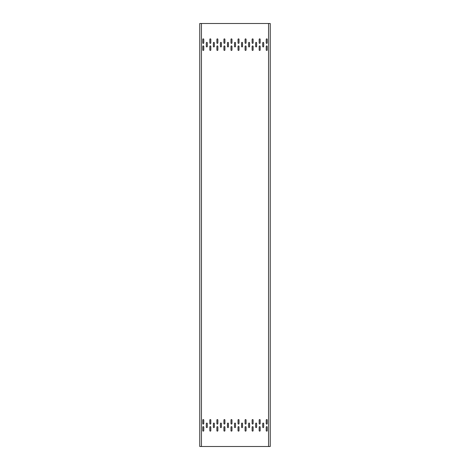 <?xml version="1.0" encoding="UTF-8"?>
<svg xmlns="http://www.w3.org/2000/svg" width="470" height="470" viewBox="0 0 470 470"><rect width="100%" height="100%" fill="white"/><g stroke="black" fill="none" stroke-linecap="round" stroke-linejoin="round"><path stroke-width="0.7" d="M199.75 443.892L199.75 441.565M199.75 436.841L199.75 434.515M199.75 34.992L199.75 32.665M199.75 27.942L199.75 25.615M203.768 39.363A0.493 0.493 0 0 0 203.275 38.869A0.493 0.493 0 0 0 202.782 39.363L202.782 42.888A0.493 0.493 0 0 0 203.275 43.381A0.493 0.493 0 0 0 203.768 42.888L203.768 39.363M210.819 39.363A0.493 0.493 0 0 0 210.325 38.869A0.493 0.493 0 0 0 209.832 39.363L209.832 42.888A0.493 0.493 0 0 0 210.325 43.381A0.493 0.493 0 0 0 210.819 42.888L210.819 39.363M217.868 39.363A0.493 0.493 0 0 0 217.375 38.869A0.493 0.493 0 0 0 216.882 39.363L216.882 42.888A0.493 0.493 0 0 0 217.375 43.381A0.493 0.493 0 0 0 217.868 42.888L217.868 39.363M224.918 39.363A0.493 0.493 0 0 0 224.425 38.869A0.493 0.493 0 0 0 223.932 39.363L223.932 42.888A0.493 0.493 0 0 0 224.425 43.381A0.493 0.493 0 0 0 224.918 42.888L224.918 39.363M267.219 39.363A0.493 0.493 0 0 0 266.725 38.869A0.493 0.493 0 0 0 266.232 39.363L266.232 42.888A0.493 0.493 0 0 0 266.725 43.381A0.493 0.493 0 0 0 267.219 42.888L267.219 39.363M260.168 39.363A0.493 0.493 0 0 0 259.675 38.869A0.493 0.493 0 0 0 259.182 39.363L259.182 42.888A0.493 0.493 0 0 0 259.675 43.381A0.493 0.493 0 0 0 260.168 42.888L260.168 39.363M253.118 39.363A0.493 0.493 0 0 0 252.625 38.869A0.493 0.493 0 0 0 252.132 39.363L252.132 42.888A0.493 0.493 0 0 0 252.625 43.381A0.493 0.493 0 0 0 253.118 42.888L253.118 39.363M246.069 39.363A0.493 0.493 0 0 0 245.575 38.869A0.493 0.493 0 0 0 245.082 39.363L245.082 42.888A0.493 0.493 0 0 0 245.575 43.381A0.493 0.493 0 0 0 246.069 42.888L246.069 39.363M207.293 42.888A0.493 0.493 0 0 0 206.8 42.394A0.493 0.493 0 0 0 206.307 42.888L206.307 46.413A0.493 0.493 0 0 0 206.8 46.906A0.493 0.493 0 0 0 207.293 46.413L207.293 42.888M214.344 42.888A0.493 0.493 0 0 0 213.85 42.394A0.493 0.493 0 0 0 213.357 42.888L213.357 46.413A0.493 0.493 0 0 0 213.85 46.906A0.493 0.493 0 0 0 214.344 46.413L214.344 42.888M221.393 42.888A0.493 0.493 0 0 0 220.9 42.394A0.493 0.493 0 0 0 220.407 42.888L220.407 46.413A0.493 0.493 0 0 0 220.9 46.906A0.493 0.493 0 0 0 221.393 46.413L221.393 42.888M228.444 42.888A0.493 0.493 0 0 0 227.95 42.394A0.493 0.493 0 0 0 227.457 42.888L227.457 46.413A0.493 0.493 0 0 0 227.95 46.906A0.493 0.493 0 0 0 228.444 46.413L228.444 42.888M263.693 42.888A0.493 0.493 0 0 0 263.2 42.394A0.493 0.493 0 0 0 262.707 42.888L262.707 46.413A0.493 0.493 0 0 0 263.2 46.906A0.493 0.493 0 0 0 263.693 46.413L263.693 42.888M256.644 42.888A0.493 0.493 0 0 0 256.15 42.394A0.493 0.493 0 0 0 255.657 42.888L255.657 46.413A0.493 0.493 0 0 0 256.15 46.906A0.493 0.493 0 0 0 256.644 46.413L256.644 42.888M249.594 42.888A0.493 0.493 0 0 0 249.1 42.394A0.493 0.493 0 0 0 248.607 42.888L248.607 46.413A0.493 0.493 0 0 0 249.1 46.906A0.493 0.493 0 0 0 249.594 46.413L249.594 42.888M242.543 42.888A0.493 0.493 0 0 0 242.05 42.394A0.493 0.493 0 0 0 241.557 42.888L241.557 46.413A0.493 0.493 0 0 0 242.05 46.906A0.493 0.493 0 0 0 242.543 46.413L242.543 42.888M210.819 46.413A0.493 0.493 0 0 0 210.325 45.919A0.493 0.493 0 0 0 209.832 46.413L209.832 49.938A0.493 0.493 0 0 0 210.325 50.431A0.493 0.493 0 0 0 210.819 49.938L210.819 46.413M217.868 46.413A0.493 0.493 0 0 0 217.375 45.919A0.493 0.493 0 0 0 216.882 46.413L216.882 49.938A0.493 0.493 0 0 0 217.375 50.431A0.493 0.493 0 0 0 217.868 49.938L217.868 46.413M224.918 46.413A0.493 0.493 0 0 0 224.425 45.919A0.493 0.493 0 0 0 223.932 46.413L223.932 49.938A0.493 0.493 0 0 0 224.425 50.431A0.493 0.493 0 0 0 224.918 49.938L224.918 46.413M267.219 46.413A0.493 0.493 0 0 0 266.725 45.919A0.493 0.493 0 0 0 266.232 46.413L266.232 49.938A0.493 0.493 0 0 0 266.725 50.431A0.493 0.493 0 0 0 267.219 49.938L267.219 46.413M260.168 46.413A0.493 0.493 0 0 0 259.675 45.919A0.493 0.493 0 0 0 259.182 46.413L259.182 49.938A0.493 0.493 0 0 0 259.675 50.431A0.493 0.493 0 0 0 260.168 49.938L260.168 46.413M253.118 46.413A0.493 0.493 0 0 0 252.625 45.919A0.493 0.493 0 0 0 252.132 46.413L252.132 49.938A0.493 0.493 0 0 0 252.625 50.431A0.493 0.493 0 0 0 253.118 49.938L253.118 46.413M246.069 46.413A0.493 0.493 0 0 0 245.575 45.919A0.493 0.493 0 0 0 245.082 46.413L245.082 49.938A0.493 0.493 0 0 0 245.575 50.431A0.493 0.493 0 0 0 246.069 49.938L246.069 46.413M239.018 46.413A0.493 0.493 0 0 0 238.525 45.919A0.493 0.493 0 0 0 238.032 46.413L238.032 49.938A0.493 0.493 0 0 0 238.525 50.431A0.493 0.493 0 0 0 239.018 49.938L239.018 46.413M231.969 46.413A0.493 0.493 0 0 0 231.475 45.919A0.493 0.493 0 0 0 230.982 46.413L230.982 49.938A0.493 0.493 0 0 0 231.475 50.431A0.493 0.493 0 0 0 231.969 49.938L231.969 46.413M231.969 39.363A0.493 0.493 0 0 0 231.475 38.869A0.493 0.493 0 0 0 230.982 39.363L230.982 42.888A0.493 0.493 0 0 0 231.475 43.381A0.493 0.493 0 0 0 231.969 42.888L231.969 39.363M239.018 39.363A0.493 0.493 0 0 0 238.525 38.869A0.493 0.493 0 0 0 238.032 39.363L238.032 42.888A0.493 0.493 0 0 0 238.525 43.381A0.493 0.493 0 0 0 239.018 42.888L239.018 39.363M235.493 42.888A0.493 0.493 0 0 0 235 42.394A0.493 0.493 0 0 0 234.507 42.888L234.507 46.413A0.493 0.493 0 0 0 235 46.906A0.493 0.493 0 0 0 235.493 46.413L235.493 42.888M203.768 46.413A0.493 0.493 0 0 0 203.275 45.919A0.493 0.493 0 0 0 202.782 46.413L202.782 49.938A0.493 0.493 0 0 0 203.275 50.431A0.493 0.493 0 0 0 203.768 49.938L203.768 46.413M203.768 427.113A0.493 0.493 0 0 0 203.275 426.619A0.493 0.493 0 0 0 202.782 427.113L202.782 430.637A0.493 0.493 0 0 0 203.275 431.131A0.493 0.493 0 0 0 203.768 430.637L203.768 427.113M203.768 420.062A0.493 0.493 0 0 0 203.275 419.569A0.493 0.493 0 0 0 202.782 420.062L202.782 423.588A0.493 0.493 0 0 0 203.275 424.081A0.493 0.493 0 0 0 203.768 423.588L203.768 420.062M210.819 420.062A0.493 0.493 0 0 0 210.325 419.569A0.493 0.493 0 0 0 209.832 420.062L209.832 423.588A0.493 0.493 0 0 0 210.325 424.081A0.493 0.493 0 0 0 210.819 423.588L210.819 420.062M217.868 420.062A0.493 0.493 0 0 0 217.375 419.569A0.493 0.493 0 0 0 216.882 420.062L216.882 423.588A0.493 0.493 0 0 0 217.375 424.081A0.493 0.493 0 0 0 217.868 423.588L217.868 420.062M224.918 420.062A0.493 0.493 0 0 0 224.425 419.569A0.493 0.493 0 0 0 223.932 420.062L223.932 423.588A0.493 0.493 0 0 0 224.425 424.081A0.493 0.493 0 0 0 224.918 423.588L224.918 420.062M267.219 420.062A0.493 0.493 0 0 0 266.725 419.569A0.493 0.493 0 0 0 266.232 420.062L266.232 423.588A0.493 0.493 0 0 0 266.725 424.081A0.493 0.493 0 0 0 267.219 423.588L267.219 420.062M260.168 420.062A0.493 0.493 0 0 0 259.675 419.569A0.493 0.493 0 0 0 259.182 420.062L259.182 423.588A0.493 0.493 0 0 0 259.675 424.081A0.493 0.493 0 0 0 260.168 423.588L260.168 420.062M253.118 420.062A0.493 0.493 0 0 0 252.625 419.569A0.493 0.493 0 0 0 252.132 420.062L252.132 423.588A0.493 0.493 0 0 0 252.625 424.081A0.493 0.493 0 0 0 253.118 423.588L253.118 420.062M246.069 420.062A0.493 0.493 0 0 0 245.575 419.569A0.493 0.493 0 0 0 245.082 420.062L245.082 423.588A0.493 0.493 0 0 0 245.575 424.081A0.493 0.493 0 0 0 246.069 423.588L246.069 420.062M207.293 423.588A0.493 0.493 0 0 0 206.8 423.094A0.493 0.493 0 0 0 206.307 423.588L206.307 427.113A0.493 0.493 0 0 0 206.8 427.606A0.493 0.493 0 0 0 207.293 427.113L207.293 423.588M214.344 423.588A0.493 0.493 0 0 0 213.85 423.094A0.493 0.493 0 0 0 213.357 423.588L213.357 427.113A0.493 0.493 0 0 0 213.85 427.606A0.493 0.493 0 0 0 214.344 427.113L214.344 423.588M221.393 423.588A0.493 0.493 0 0 0 220.9 423.094A0.493 0.493 0 0 0 220.407 423.588L220.407 427.113A0.493 0.493 0 0 0 220.9 427.606A0.493 0.493 0 0 0 221.393 427.113L221.393 423.588M228.444 423.588A0.493 0.493 0 0 0 227.95 423.094A0.493 0.493 0 0 0 227.457 423.588L227.457 427.113A0.493 0.493 0 0 0 227.95 427.606A0.493 0.493 0 0 0 228.444 427.113L228.444 423.588M263.693 423.588A0.493 0.493 0 0 0 263.2 423.094A0.493 0.493 0 0 0 262.707 423.588L262.707 427.113A0.493 0.493 0 0 0 263.2 427.606A0.493 0.493 0 0 0 263.693 427.113L263.693 423.588M256.644 423.588A0.493 0.493 0 0 0 256.15 423.094A0.493 0.493 0 0 0 255.657 423.588L255.657 427.113A0.493 0.493 0 0 0 256.15 427.606A0.493 0.493 0 0 0 256.644 427.113L256.644 423.588M249.594 423.588A0.493 0.493 0 0 0 249.1 423.094A0.493 0.493 0 0 0 248.607 423.588L248.607 427.113A0.493 0.493 0 0 0 249.1 427.606A0.493 0.493 0 0 0 249.594 427.113L249.594 423.588M242.543 423.588A0.493 0.493 0 0 0 242.05 423.094A0.493 0.493 0 0 0 241.557 423.588L241.557 427.113A0.493 0.493 0 0 0 242.05 427.606A0.493 0.493 0 0 0 242.543 427.113L242.543 423.588M210.819 427.113A0.493 0.493 0 0 0 210.325 426.619A0.493 0.493 0 0 0 209.832 427.113L209.832 430.637A0.493 0.493 0 0 0 210.325 431.131A0.493 0.493 0 0 0 210.819 430.637L210.819 427.113M217.868 427.113A0.493 0.493 0 0 0 217.375 426.619A0.493 0.493 0 0 0 216.882 427.113L216.882 430.637A0.493 0.493 0 0 0 217.375 431.131A0.493 0.493 0 0 0 217.868 430.637L217.868 427.113M224.918 427.113A0.493 0.493 0 0 0 224.425 426.619A0.493 0.493 0 0 0 223.932 427.113L223.932 430.637A0.493 0.493 0 0 0 224.425 431.131A0.493 0.493 0 0 0 224.918 430.637L224.918 427.113M267.219 427.113A0.493 0.493 0 0 0 266.725 426.619A0.493 0.493 0 0 0 266.232 427.113L266.232 430.637A0.493 0.493 0 0 0 266.725 431.131A0.493 0.493 0 0 0 267.219 430.637L267.219 427.113M260.168 427.113A0.493 0.493 0 0 0 259.675 426.619A0.493 0.493 0 0 0 259.182 427.113L259.182 430.637A0.493 0.493 0 0 0 259.675 431.131A0.493 0.493 0 0 0 260.168 430.637L260.168 427.113M253.118 427.113A0.493 0.493 0 0 0 252.625 426.619A0.493 0.493 0 0 0 252.132 427.113L252.132 430.637A0.493 0.493 0 0 0 252.625 431.131A0.493 0.493 0 0 0 253.118 430.637L253.118 427.113M246.069 427.113A0.493 0.493 0 0 0 245.575 426.619A0.493 0.493 0 0 0 245.082 427.113L245.082 430.637A0.493 0.493 0 0 0 245.575 431.131A0.493 0.493 0 0 0 246.069 430.637L246.069 427.113M239.018 427.113A0.493 0.493 0 0 0 238.525 426.619A0.493 0.493 0 0 0 238.032 427.113L238.032 430.637A0.493 0.493 0 0 0 238.525 431.131A0.493 0.493 0 0 0 239.018 430.637L239.018 427.113M231.969 427.113A0.493 0.493 0 0 0 231.475 426.619A0.493 0.493 0 0 0 230.982 427.113L230.982 430.637A0.493 0.493 0 0 0 231.475 431.131A0.493 0.493 0 0 0 231.969 430.637L231.969 427.113M231.969 420.062A0.493 0.493 0 0 0 231.475 419.569A0.493 0.493 0 0 0 230.982 420.062L230.982 423.588A0.493 0.493 0 0 0 231.475 424.081A0.493 0.493 0 0 0 231.969 423.588L231.969 420.062M239.018 420.062A0.493 0.493 0 0 0 238.525 419.569A0.493 0.493 0 0 0 238.032 420.062L238.032 423.588A0.493 0.493 0 0 0 238.525 424.081A0.493 0.493 0 0 0 239.018 423.588L239.018 420.062M235.493 423.588A0.493 0.493 0 0 0 235 423.094A0.493 0.493 0 0 0 234.507 423.588L234.507 427.113A0.493 0.493 0 0 0 235 427.606A0.493 0.493 0 0 0 235.493 427.113L235.493 423.588M268.558 446.5L199.75 446.5L199.75 23.5L270.25 23.5L270.25 446.5L268.558 446.5L268.558 23.5M201.442 446.5L201.442 23.5"/></g></svg>

